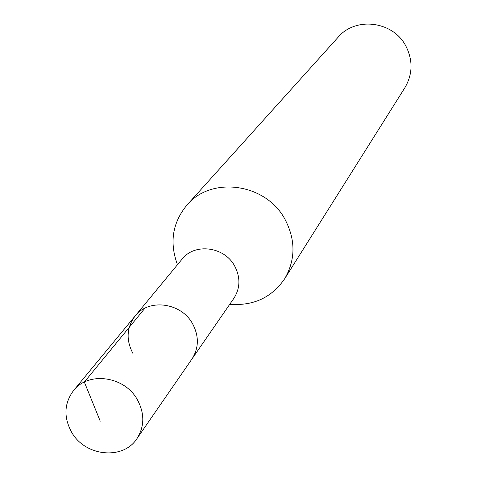 <?xml version="1.0" encoding="UTF-8"?>
<svg xmlns="http://www.w3.org/2000/svg" width="477" height="477" viewBox="0 0 477 477"><rect width="100%" height="100%" fill="white"/><g stroke="black" fill="none" stroke-linecap="round" stroke-linejoin="round"><path stroke-width="0.72" d="M137.382 399.738C144.74 413.529 144.597 426.492 136.947 438.637C123.066 460.49 84.805 456.423 71.472 431.947C63.513 417.017 64.18 403.256 73.482 390.645C88.346 371.082 124.598 376.109 137.382 399.738M132.946 353.469C125.886 340 126.596 327.526 135.086 316.042L182.041 259.178C194.574 242.739 224.387 246.514 234.654 265.999C240.569 277.37 240.307 288.156 233.861 298.358L191.939 359.038C198.915 347.977 199.136 336.237 192.607 323.811C181.254 302.525 148.645 298.226 135.086 316.042C148.645 298.226 181.254 302.525 192.607 323.811C199.136 336.237 198.915 347.977 191.939 359.038L136.947 438.637M177.468 264.711C169.293 242.519 172.459 222.628 186.972 205.05C211.502 175.608 266.202 183.383 285.085 219.515C295.758 240.122 295.597 259.911 284.602 278.872C271.64 297.618 253.365 306.085 229.783 304.266M284.602 278.872L404.907 87.685C412.724 74.239 413.058 60.388 405.909 46.138C393.281 21.167 355.609 16.337 338.145 37.2L186.972 205.05M100.253 421.203L84.346 382.065L144.942 308.196M135.086 316.042L73.482 390.645"/></g></svg>
